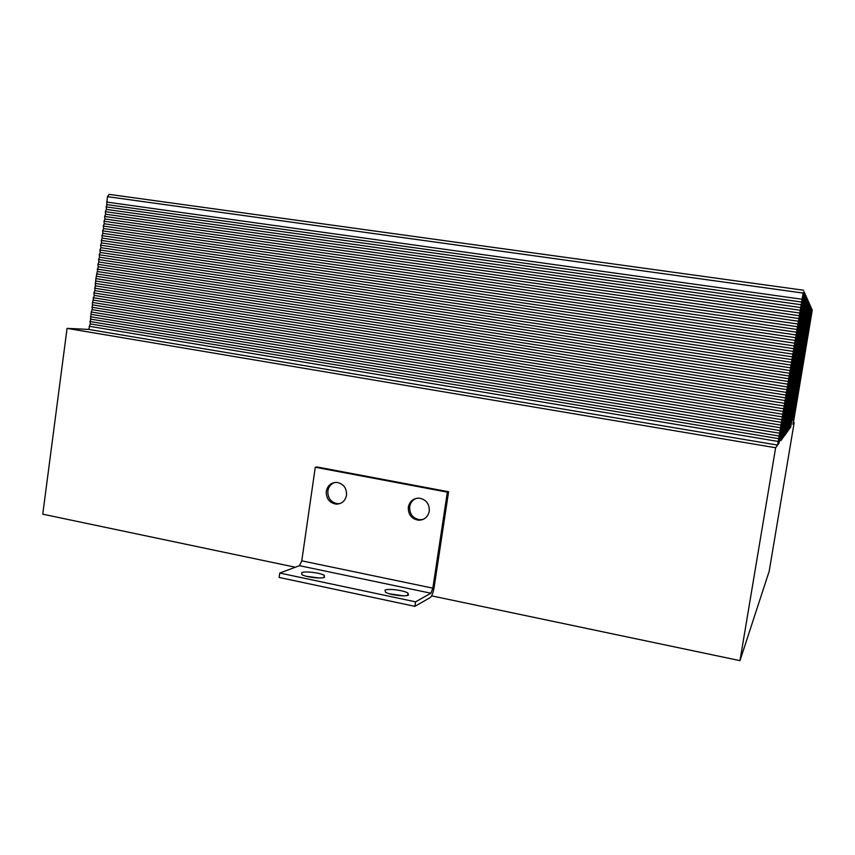 <?xml version="1.0" encoding="UTF-8"?>
<svg xmlns="http://www.w3.org/2000/svg" width="855" height="855" viewBox="0 0 855 855"><rect width="100%" height="100%" fill="white"/><g stroke="black" fill="none" stroke-linecap="round" stroke-linejoin="round"><path stroke-width="1.28" d="M792.745 419.987L811.31 307.779L790.629 427.457L810.818 306.635L789.71 428.686L810.294 305.449L788.759 429.98L809.76 304.209L787.765 431.315L809.204 302.916L788.385 426.421L786.739 432.716L808.616 301.569L787.359 427.714L785.66 434.18L808.007 300.158L785.317 434.65L784.537 435.697L807.377 298.694L785.168 430.493L783.351 437.3L806.703 297.155L783.992 431.978L782.122 438.968L806.009 295.552L782.763 433.538L781.727 439.502L780.829 440.71L805.282 293.863L783.223 424.807L782.988 426.132L782.154 426.282M781.043 434.532L804.512 292.1L780.134 436.873L779.044 443.136L778.061 444.461L803.144 293.062L777.601 445.081L775.635 447.742L739.981 660.648L769.19 571.226L794.167 422.659L793.419 422.53M775.635 447.742L67.064 328.363L42.75 514.176L295.349 567.239M431.615 595.86L739.981 660.648M811.32 311.979L812.25 309.938L811.919 312.214L793.162 424.016L794.167 422.659M811.844 312.054L792.916 424.358L811.79 308.879L793.622 413.51M793.226 417.112L794.039 413.585M793.365 417.133L792.874 420.008M781.652 430.888L782.763 426.389M781.865 430.92L781.256 434.564M67.064 328.363L88.738 329.421L90.16 323.906L91.196 311.979L92.169 309.649L92.532 302.456L94.178 295.37L93.879 292.934L94.852 290.615L95.888 278.623L98.207 266.771L97.908 264.302L98.881 262.004L98.582 259.525L99.554 257.227L99.255 254.747L100.227 252.449L99.928 249.97L100.901 247.672L100.601 245.182L101.574 242.895L101.275 240.405L102.247 238.118L101.948 235.617L102.921 233.33L102.621 230.829L103.594 228.552L103.295 226.041L104.267 223.764L103.979 221.242L104.941 218.976L104.652 216.454L105.614 214.188L105.325 211.655L106.287 209.389L107.441 196.661L109.119 194.374M810.839 310.953L811.374 311.028M810.326 309.895L810.893 309.97M809.803 308.783L810.38 308.869M809.258 307.64L809.856 307.725M808.68 306.443L809.311 306.528M808.082 305.192L808.745 305.288M786.91 431.657L787.455 431.754M807.462 303.888L808.146 303.985M785.841 433.079L786.408 433.164M806.81 302.531L807.526 302.627M784.73 434.554L785.317 434.65M806.137 301.11L806.885 301.216M783.554 436.093L784.174 436.189M805.421 299.624L806.201 299.731M782.336 437.696L782.977 437.803M804.673 298.074L805.495 298.181M781.053 439.385L781.727 439.502M803.882 296.439L804.747 296.557M803.059 294.729L803.967 294.857M778.296 443.008L779.044 443.136M107.441 196.661L803.144 293.062M88.738 329.421L777.601 445.081M810.593 315.687L810.048 315.602M810.091 314.715L809.525 314.629M809.567 313.71L808.98 313.625M809.033 312.652L808.413 312.567M808.467 311.562L807.825 311.477M788.417 427.35L788.951 427.436M807.879 310.429L807.216 310.333M787.402 428.644L787.957 428.729M807.27 309.243L806.575 309.147M786.344 429.99L786.921 430.086M806.628 308.003L805.902 307.896M785.232 431.39L785.841 431.497M805.955 306.71L805.196 306.603M784.078 432.865L784.708 432.972M805.26 305.353L804.459 305.246M782.87 434.404L783.533 434.511M804.523 303.931L803.689 303.814M781.598 436.007L782.293 436.125M803.753 302.446L802.888 302.328M802.952 300.885L802.033 300.757M778.873 439.47L779.632 439.598M802.108 299.25L106.672 202.058M89.187 326.247L778.21 441.458M810.743 318.68L810.198 318.594M810.262 317.782L809.685 317.707M809.749 316.852L809.161 316.777M809.225 315.89L808.606 315.805M808.68 314.886L808.039 314.8M789.764 423.877L790.309 423.973M808.114 313.849L807.441 313.753M788.802 425.074L789.368 425.17M807.515 312.759L806.821 312.652M787.786 426.324L788.385 426.421M806.896 311.615L806.169 311.519M786.739 427.618L787.359 427.714M806.254 310.44L805.485 310.322M785.638 428.975L786.279 429.082M805.57 309.2L804.779 309.083M784.495 430.386L785.168 430.493M804.865 307.896L804.031 307.779M783.287 431.861L783.992 431.978M804.128 306.539L803.251 306.421M782.036 433.41L782.763 433.538M803.347 305.117L802.439 304.989M802.535 303.632L801.573 303.493M779.322 436.734L780.134 436.873M801.68 302.061L106.961 204.602M90.16 323.906L778.723 438.668M809.888 319.813L809.354 319.738M809.375 318.926L808.819 318.851M808.841 318.007L808.264 317.921M808.285 317.045L807.686 316.959M807.708 316.04L807.077 315.955M789.165 422.904L789.699 423.001M807.109 314.993L806.447 314.907M788.16 424.112L788.727 424.198M806.479 313.913L805.795 313.806M787.124 425.363L787.701 425.459M805.827 312.77L805.1 312.674M786.034 426.666L786.643 426.763M805.132 311.583L804.384 311.477M784.89 428.034L785.531 428.141M804.416 310.344L803.625 310.237M783.693 429.456L784.366 429.573M803.668 309.04L802.845 308.922M782.443 430.952L783.148 431.07M802.877 307.682L802.011 307.554M782.197 426.004L782.988 426.132M802.054 306.25L801.146 306.122M779.76 434.158L780.53 434.287M801.178 304.743L105.999 206.857M89.85 321.491L779.119 436.018M810.07 322.73L809.514 322.656M809.567 321.918L808.99 321.833M809.044 321.063L808.456 320.978M808.509 320.187L807.889 320.101M807.943 319.268L807.302 319.182M790.49 419.538L791.046 419.623M807.355 318.317L806.692 318.22M789.539 420.639L790.116 420.735M806.746 317.323L806.051 317.226M788.545 421.793L789.144 421.889M806.115 316.286L805.389 316.179M787.508 422.99L788.128 423.097M805.442 315.196L804.683 315.089M786.429 424.251L787.081 424.347M804.758 314.074L803.957 313.956M785.296 425.555L785.98 425.662M804.031 312.887L803.198 312.77M784.12 426.923L784.826 427.04M803.262 311.648L802.396 311.519M782.881 428.355L783.618 428.483M802.471 310.344L801.563 310.215M782.443 424.679L783.223 424.807M801.637 308.986L800.675 308.847M780.209 431.433L781.032 431.572M800.761 307.554L106.287 209.389M90.822 319.15L779.632 433.229M809.193 323.949L808.659 323.874M808.67 323.137L808.114 323.062M808.125 322.303L807.548 322.217M807.548 321.427L806.949 321.341M806.96 320.518L806.329 320.422M789.913 418.469L790.448 418.555M806.34 319.567L805.688 319.471M788.919 419.581L789.486 419.666M805.688 318.573L805.015 318.477M787.893 420.735L788.481 420.831M805.015 317.547L804.309 317.44M786.824 421.932L787.434 422.039M804.32 316.468L803.572 316.361M785.702 423.193L786.344 423.3M803.582 315.335L802.802 315.217M784.527 424.508L785.189 424.625M802.802 314.148L801.99 314.031M783.287 425.886L783.992 426.004M802.001 312.909L801.135 312.791M782.87 422.146L783.608 422.274M801.146 311.615L800.248 311.487M780.647 428.847L781.417 428.975M800.259 310.247L105.325 211.655M90.523 316.735L780.038 430.578M809.386 326.781L808.841 326.706M808.873 326.044L808.306 325.958M808.338 325.274L807.751 325.189M807.783 324.483L807.173 324.387M807.206 323.65L806.564 323.553M791.217 415.188L791.773 415.274M806.607 322.784L805.944 322.688M790.287 416.203L790.864 416.3M805.976 321.886L805.282 321.79M789.304 417.261L789.902 417.358M805.325 320.946L804.608 320.839M788.289 418.362L788.909 418.469M804.641 319.962L803.892 319.856M787.22 419.516L787.872 419.623M803.935 318.936L803.144 318.829M786.108 420.724L786.792 420.831M803.187 317.868L802.364 317.75M784.943 421.985L785.66 422.103M802.407 316.745L801.541 316.628M783.725 423.3L784.473 423.417M801.595 315.57L800.686 315.442M783.308 419.495L784.099 419.623M800.74 314.341L799.778 314.202M781.096 426.132L781.919 426.26M799.831 313.048L105.614 214.188M91.496 314.405L780.551 427.789M807.964 327.347L807.409 327.273M807.398 326.599L806.831 326.514M806.81 325.808L806.222 325.723M806.201 324.986L805.581 324.9M790.651 414.034L791.196 414.119M805.57 324.13L804.918 324.034M789.689 415.038L790.244 415.135M804.908 323.243L804.234 323.147M788.673 416.096L789.261 416.193M804.213 322.314L803.508 322.207M787.615 417.208L788.235 417.304M803.497 321.341L802.76 321.234M786.504 418.362L787.156 418.458M802.738 320.326L801.969 320.208M785.35 419.559L786.023 419.677M801.947 319.257L801.135 319.139M784.142 420.831L784.847 420.938M801.124 318.135L800.269 318.017M783.736 416.962L784.484 417.08M800.248 316.97L799.35 316.842M781.534 423.535L782.314 423.663M799.34 315.741L104.652 216.454M91.196 311.979L780.957 425.127M808.702 330.832L808.157 330.757M808.178 330.169L807.612 330.094M807.622 329.485L807.045 329.399M807.056 328.769L806.447 328.683M792.831 409.951L793.376 410.037M806.468 328.031L805.838 327.935M791.944 410.838L792.51 410.924M805.848 327.251L805.186 327.155M791.025 411.768L791.602 411.864M805.207 326.45L804.523 326.343M790.063 412.73L790.672 412.826M804.544 325.605L803.818 325.499M789.058 413.735L789.689 413.841M803.839 324.729L803.091 324.622M788.011 414.793L788.673 414.899M803.112 323.81L802.332 323.703M786.91 415.893L787.605 416M802.353 322.848L801.53 322.73M785.766 417.037L786.482 417.155M801.552 321.843L800.686 321.726M784.569 418.234L785.317 418.362M800.718 320.796L799.81 320.668M784.163 414.312L784.965 414.44M799.831 319.695L798.891 319.556M781.983 420.82L782.817 420.959M798.912 318.53L104.941 218.976M92.169 309.649L781.459 422.349M807.248 331.558L806.703 331.484M806.671 330.885L806.105 330.81M806.073 330.19L805.485 330.105M805.453 329.453L804.833 329.367M791.399 409.588L791.944 409.673M804.801 328.694L804.16 328.609M790.448 410.507L791.014 410.603M804.128 327.903L803.454 327.807M789.443 411.469L790.041 411.565M803.411 327.08L802.717 326.973M788.406 412.473L789.026 412.57M802.674 326.215L801.937 326.108M787.316 413.521L787.968 413.628M801.905 325.306L801.135 325.199M786.183 414.611L786.857 414.728M801.092 324.355L800.291 324.248M784.986 415.765L785.702 415.872M800.237 323.372L799.393 323.243M784.601 411.779L785.36 411.896M799.35 322.324L798.463 322.196M782.421 418.223L783.212 418.352M798.41 321.234L103.979 221.242M91.87 307.223L781.865 419.687M808.018 334.882L807.473 334.807M807.483 334.294L806.917 334.22M806.917 333.696L806.34 333.61M806.34 333.055L805.731 332.969M793.547 405.687L794.092 405.772M805.731 332.403L805.1 332.306M792.681 406.488L793.237 406.574M805.1 331.719L804.437 331.622M791.773 407.322L792.35 407.418M804.448 331.013L803.753 330.906M790.822 408.198L791.431 408.295M803.753 330.265L803.037 330.158M789.828 409.107L790.469 409.214M803.037 329.485L802.289 329.378M788.802 410.058L789.464 410.165M802.3 328.683L801.509 328.566M787.722 411.052L788.417 411.17M801.509 327.828L800.697 327.711M786.589 412.089L787.316 412.206M800.697 326.941L799.831 326.824M785.414 413.179L786.173 413.296M799.831 326.012L798.933 325.883M785.029 409.128L785.841 409.256M798.933 325.039L797.993 324.9M782.87 415.509L783.704 415.648M797.993 324.013L104.267 223.764M92.832 304.893L782.378 416.909M806.543 335.769L805.998 335.694M805.955 335.181L805.389 335.096M805.335 334.562L804.747 334.476M804.694 333.931L804.085 333.835M792.147 405.142L792.692 405.227M804.031 333.258L803.401 333.172M791.206 405.975L791.773 406.061M803.337 332.563L802.674 332.467M790.223 406.83L790.822 406.927M802.61 331.836L801.915 331.74M789.197 407.739L789.828 407.835M801.851 331.088L801.124 330.981M788.128 408.679L788.78 408.786M801.06 330.287L800.301 330.18M787.006 409.663L787.69 409.769M800.237 329.464L799.436 329.346M785.831 410.699L786.547 410.806M799.361 328.587L798.527 328.47M785.467 406.585L786.226 406.702M798.452 327.679L797.565 327.551M783.308 412.912L784.099 413.04M797.491 326.717L103.295 226.041M92.532 302.456L782.785 414.237M807.334 338.933L806.799 338.847M806.789 338.42L806.222 338.345M806.212 337.896L805.634 337.81M805.613 337.351L805.015 337.255M794.263 401.412L794.808 401.508M804.993 336.774L804.363 336.688M793.408 402.139L793.974 402.224M804.352 336.186L803.689 336.09M792.51 402.887L793.098 402.983M803.679 335.566L802.995 335.47M791.58 403.667L792.19 403.763M802.973 334.925L802.257 334.818M790.608 404.479L791.249 404.586M802.247 334.252L801.498 334.145M789.592 405.323L790.266 405.43M801.477 333.546L800.697 333.429M788.524 406.211L789.229 406.328M800.675 332.809L799.863 332.691M787.423 407.14L788.15 407.258M799.842 332.039L798.987 331.922M786.258 408.113L787.028 408.241M798.955 331.238L798.068 331.099M785.895 403.945L786.707 404.073M798.036 330.383L797.095 330.254M783.746 410.197L784.601 410.336M797.063 329.496L103.594 228.552M93.505 300.137L783.298 411.458M805.838 339.98L805.292 339.895M805.228 339.467L804.673 339.392M804.598 338.943L804.021 338.858M793.771 399.99L794.306 400.076M803.946 338.398L803.337 338.302M792.884 400.696L793.44 400.781M803.262 337.821L802.631 337.736M791.965 401.433L792.542 401.529M802.556 337.223L801.894 337.127M791.003 402.203L791.602 402.299M801.808 336.603L801.124 336.507M789.988 403.004L790.619 403.1M801.039 335.951L800.312 335.844M788.941 403.838L789.592 403.945M800.227 335.278L799.468 335.16M787.84 404.714L788.524 404.821M799.372 334.562L798.581 334.444M786.686 405.623L787.402 405.74M798.485 333.813L797.651 333.696M786.344 401.39L787.102 401.508M797.555 333.033L796.678 332.905M784.195 407.589L784.997 407.717M796.571 332.21L102.621 230.829M93.206 297.69L783.704 408.776M806.65 342.973L806.115 342.898M806.094 342.545L805.528 342.46M805.506 342.096L804.918 342.011M804.897 341.637L804.288 341.551M794.979 397.148L795.524 397.233M804.256 341.156L803.636 341.06M794.135 397.778L794.701 397.874M803.593 340.653L802.941 340.557M793.258 398.441L793.846 398.537M802.909 340.13L802.225 340.023M792.339 399.125L792.959 399.232M802.193 339.574L801.477 339.478M791.377 399.841L792.029 399.948M801.445 339.007L800.697 338.901M790.383 400.589L791.057 400.706M800.654 338.409L799.885 338.302M789.336 401.38L790.041 401.487M799.842 337.789L799.03 337.672M788.246 402.192L788.983 402.31M798.976 337.137L798.132 337.009M787.102 403.047L787.872 403.175M798.078 336.453L797.191 336.314M786.76 398.751L787.583 398.879M797.138 335.737L796.197 335.598M784.634 404.885L785.489 405.024M796.144 334.978L102.921 233.33M94.178 295.37L784.206 406.018M804.502 343.763L803.957 343.678M803.86 343.325L803.283 343.24M794.509 395.641L795.043 395.715M803.198 342.866L802.599 342.77M793.632 396.25L794.188 396.335M802.492 342.385L801.872 342.289M792.724 396.891L793.301 396.987M801.766 341.882L801.114 341.786M791.773 397.564L792.382 397.661M801.007 341.369L800.323 341.263M790.789 398.259L791.42 398.366M800.216 340.824L799.5 340.718M789.753 398.996L790.415 399.093M799.382 340.258L798.634 340.14M788.663 399.755L789.357 399.862M798.517 339.659L797.736 339.542M787.53 400.557L788.257 400.664M797.608 339.029L796.785 338.911M787.209 396.196L787.979 396.314M796.646 338.377L795.791 338.249M785.093 402.267L785.895 402.395M795.642 337.693L101.948 235.617M93.879 292.934L784.612 403.325M805.976 347.023L805.442 346.938M805.399 346.67L804.844 346.585M804.79 346.296L804.224 346.211M796.486 392.349L797.02 392.434M804.17 345.922L803.572 345.837M795.695 392.883L796.251 392.969M803.518 345.527L802.898 345.431M794.861 393.428L795.439 393.514M802.845 345.11L802.193 345.014M793.996 393.995L794.594 394.091M802.14 344.683L801.466 344.576M793.098 394.593L793.718 394.689M801.402 344.234L800.697 344.127M792.158 395.213L792.809 395.32M800.643 343.763L799.906 343.657M791.174 395.854L791.858 395.961M799.842 343.272L799.072 343.165M790.148 396.538L790.864 396.645M798.998 342.759L798.196 342.641M789.069 397.244L789.817 397.361M798.121 342.224L797.277 342.096M787.947 397.981L788.727 398.099M797.202 341.669L796.315 341.53M787.626 393.557L788.46 393.695M796.24 341.07L795.31 340.942M785.521 399.563L786.386 399.702M795.225 340.461L102.247 238.118M94.852 290.615L785.125 400.568M803.786 348.049L803.24 347.964M803.123 347.696L802.556 347.611M795.236 391.28L795.77 391.366M802.439 347.322L801.851 347.237M794.38 391.804L794.936 391.889M801.734 346.938L801.114 346.852M793.483 392.349L794.071 392.445M800.985 346.542L800.333 346.446M792.553 392.926L793.162 393.022M800.205 346.125L799.532 346.029M791.58 393.524L792.211 393.621M799.393 345.687L798.688 345.58M790.565 394.144L791.228 394.251M798.549 345.228L797.811 345.121M789.496 394.796L790.191 394.903M797.662 344.757L796.881 344.64M788.385 395.48L789.112 395.598M796.732 344.255L795.909 344.127M788.075 391.002L788.844 391.12M795.749 343.721L794.894 343.603M785.98 396.944L786.782 397.073M794.723 343.176L101.275 240.405M94.552 288.167L785.531 397.864M805.292 351.063L804.758 350.988M804.705 350.785L804.149 350.71M804.085 350.507L803.518 350.422M797.191 388.17L797.726 388.245M803.444 350.208L802.856 350.112M796.411 388.608L796.967 388.694M802.781 349.898L802.161 349.802M795.588 389.068L796.176 389.164M802.097 349.567L801.445 349.471M794.744 389.549L795.342 389.645M801.37 349.235L800.697 349.139M793.857 390.051L794.487 390.158M800.622 348.883L799.917 348.776M792.927 390.575L793.59 390.682M799.842 348.519L799.104 348.413M791.965 391.12L792.649 391.227M799.019 348.135L798.249 348.017M790.95 391.686L791.677 391.804M798.164 347.739L797.362 347.611M789.902 392.285L790.651 392.402M797.266 347.312L796.422 347.194M788.791 392.905L789.582 393.033M796.326 346.874L795.449 346.745M788.492 388.362L789.325 388.501M795.342 346.414L794.413 346.275M786.408 394.251L787.284 394.379M794.306 345.933L101.574 242.895M95.514 285.848L786.044 395.106M803.059 352.335L802.514 352.249M802.385 352.068L801.83 351.982M795.973 386.92L796.507 387.005M801.691 351.79L801.103 351.704M795.129 387.358L795.684 387.443M800.964 351.501L800.344 351.405M794.252 387.807L794.829 387.903M800.205 351.202L799.564 351.106M793.333 388.288L793.942 388.384M799.404 350.881L798.741 350.785M792.371 388.779L793.013 388.875M798.581 350.55L797.875 350.443M791.377 389.292L792.04 389.399M797.715 350.208L796.978 350.101M790.33 389.837L791.025 389.944M796.807 349.845L796.037 349.727M789.229 390.404L789.967 390.521M795.855 349.471L795.043 349.342M788.951 385.797L789.721 385.915M794.851 349.064L794.006 348.947M786.867 391.622L787.679 391.75M793.803 348.648L100.601 245.182M95.226 283.39L786.45 392.413M804.01 354.911L803.454 354.825M803.379 354.707L802.813 354.611M797.897 383.981L798.431 384.066M802.727 354.483L802.129 354.398M797.117 384.333L797.683 384.429M802.054 354.259L801.434 354.173M796.315 384.718L796.903 384.803M801.349 354.034L800.697 353.938M795.481 385.103L796.091 385.199M800.611 353.788L799.938 353.692M794.616 385.509L795.246 385.616M799.842 353.532L799.136 353.425M793.707 385.936L794.37 386.043M799.04 353.275L798.314 353.158M792.756 386.385L793.451 386.492M798.207 352.997L797.437 352.88M791.762 386.845L792.489 386.962M797.33 352.709L796.529 352.581M790.725 387.326L791.484 387.443M796.411 352.399L795.577 352.281M789.635 387.839L790.437 387.956M795.449 352.089L794.573 351.95M789.357 383.168L790.202 383.307M794.445 351.758L793.515 351.619M787.295 388.929L788.171 389.068M793.387 351.405L100.901 247.672M96.188 281.081L786.963 389.656M802.343 356.621L801.798 356.535M801.659 356.439L801.092 356.353M796.7 382.559L797.245 382.645M800.943 356.257L800.355 356.161M795.877 382.901L796.433 382.987M800.195 356.054L799.585 355.969M795.011 383.264L795.599 383.361M799.414 355.851L798.784 355.755M794.113 383.639L794.723 383.735M798.613 355.637L797.939 355.541M793.173 384.034L793.814 384.141M797.758 355.413L797.063 355.306M792.19 384.451L792.863 384.547M796.871 355.178L796.144 355.071M791.164 384.878L791.858 384.985M795.952 354.932L795.182 354.825M790.084 385.327L790.822 385.445M794.979 354.686L794.177 354.558M789.817 380.603L790.597 380.721M793.953 354.408L793.119 354.291M787.765 386.289L788.577 386.417M792.884 354.13L99.928 249.97M95.888 278.623L787.37 386.952M803.315 359.025L802.77 358.94M802.674 358.897L802.108 358.811M798.591 379.791L799.136 379.866M802.011 358.769L801.413 358.683M797.833 380.069L798.41 380.154M801.317 358.63L800.697 358.534M797.052 380.357L797.64 380.443M800.59 358.491L799.949 358.395M796.229 380.657L796.849 380.753M799.842 358.341L799.179 358.234M795.374 380.967L796.016 381.074M799.062 358.181L798.356 358.074M794.477 381.298L795.15 381.405M798.239 358.021L797.512 357.914M793.547 381.64L794.252 381.747M797.384 357.85L796.625 357.732M792.574 382.003L793.301 382.11M796.497 357.679L795.695 357.55M791.548 382.367L792.318 382.495M795.556 357.486L794.723 357.358M790.48 382.762L791.281 382.89M794.573 357.294L793.697 357.166M790.234 377.974L791.078 378.102M793.547 357.091L792.628 356.952M788.182 383.606L789.069 383.735M792.467 356.877L100.227 252.449M96.861 276.315L787.872 384.194M801.616 360.906L801.082 360.821M800.921 360.81L800.366 360.725M797.437 378.188L797.982 378.273M800.184 360.714L799.607 360.628M796.625 378.455L797.191 378.541M799.425 360.607L798.827 360.521M795.77 378.722L796.368 378.808M798.634 360.5L798.004 360.404M794.894 379L795.503 379.096M797.811 360.393L797.149 360.297M793.964 379.289L794.616 379.396M796.946 360.276L796.251 360.169M793.002 379.599L793.675 379.706M796.037 360.158L795.321 360.041M791.986 379.919L792.692 380.026M795.097 360.03L794.338 359.912M790.928 380.251L791.677 380.368M794.103 359.891L793.301 359.773M790.693 375.398L791.474 375.516M793.055 359.752L792.222 359.624M788.652 380.967L789.475 381.095M791.965 359.602L99.255 254.747M96.562 273.857L788.289 381.48M802.621 363.14L802.076 363.065M800.697 371.294L801.231 371.38M801.969 363.097L801.402 363.012M799.297 375.591L799.842 375.676M801.285 363.044L800.697 362.958M798.549 375.794L799.126 375.879M800.579 363.001L799.97 362.905M797.779 375.997L798.378 376.082M799.842 362.948L799.211 362.851M796.978 376.211L797.597 376.307M799.072 362.883L798.41 362.787M796.133 376.424L796.785 376.531M798.281 362.83L797.587 362.723M795.257 376.66L795.93 376.766M797.437 362.766L796.721 362.659M794.338 376.895L795.043 377.012M796.571 362.712L795.813 362.595M793.387 377.151L794.124 377.269M795.652 362.638L794.861 362.52M792.382 377.408L793.151 377.536M794.701 362.573L793.868 362.445M791.335 377.686L792.136 377.814M793.697 362.499L792.831 362.37M791.099 372.769L791.954 372.908M792.649 362.424L791.741 362.285M789.069 378.273L789.967 378.412M791.548 362.349L99.554 257.227M97.534 271.548L788.791 378.733M800.9 365.192L800.366 365.106M800.184 365.181L799.628 365.096M798.164 373.827L798.709 373.913M799.436 365.171L798.859 365.085M797.362 373.998L797.939 374.084M798.666 365.16L798.057 365.074M796.539 374.169L797.127 374.266M797.854 365.149L797.223 365.053M795.663 374.351L796.294 374.447M797.01 365.149L796.347 365.042M794.765 374.543L795.407 374.64M796.123 365.138L795.439 365.032M793.814 374.747L794.487 374.843M795.203 365.128L794.487 365.01M792.82 374.95L793.536 375.056M794.242 365.117L793.483 365M791.783 375.163L792.532 375.281M793.226 365.106L792.435 364.978M791.559 370.194L792.35 370.311M792.158 365.096L791.335 364.967M789.55 375.634L790.362 375.762M791.046 365.074L98.582 259.525M97.235 269.079L789.208 376.018M801.926 367.265L801.392 367.18M801.263 367.297L800.697 367.212M799.991 371.401L800.547 371.487M800.569 367.329L799.981 367.233M799.265 371.519L799.842 371.604M799.842 367.361L799.243 367.265M798.506 371.636L799.104 371.722M799.094 367.394L798.463 367.297M797.715 371.754L798.346 371.85M798.314 367.436L797.651 367.34M796.892 371.882L797.544 371.978M797.491 367.479L796.807 367.372M796.026 372.011L796.71 372.117M796.646 367.522L795.93 367.404M795.129 372.149L795.845 372.267M795.749 367.565L795 367.447M794.188 372.299L794.936 372.417M794.819 367.607L794.039 367.49M793.205 372.449L793.985 372.566M793.846 367.65L793.023 367.532M792.179 372.609L792.991 372.737M792.831 367.703L791.965 367.575M791.751 367.757L790.843 367.618M789.956 372.951L790.864 373.09M790.629 367.81L98.881 262.004M98.207 266.771L789.71 373.272M799.446 369.542L798.901 369.467M798.688 369.627L798.11 369.542M797.897 369.713L797.298 369.617M797.074 369.798L796.443 369.702M796.208 369.894L795.556 369.798M795.31 369.991L794.626 369.884M794.37 370.097L793.654 369.98M793.387 370.194L792.628 370.087M791.26 370.429L790.437 370.301M790.127 370.546L97.908 264.302M346.532 495.227C345.228 501.009 341.776 503.98 336.165 504.14C329.357 502.879 326.065 498.604 326.279 491.315C327.604 485.48 331.099 482.509 336.795 482.402C343.518 483.716 346.767 488.002 346.532 495.227M340.023 503.563L337.714 503.713C330.917 502.462 327.636 498.198 327.86 490.93C328.63 486.709 330.928 483.887 334.733 482.477M429.274 511.205C427.938 517.029 424.39 520.032 418.64 520.235C411.533 518.985 408.102 514.625 408.327 507.154C409.684 501.265 413.286 498.251 419.132 498.123C426.143 499.448 429.52 503.809 429.274 511.205M423.268 519.348L419.955 519.755C412.869 518.504 409.449 514.154 409.673 506.716C410.4 502.719 412.559 499.94 416.139 498.38M408.444 595.069L407.963 593.081C403.998 590.356 388.095 588.304 385.039 590.132L385.445 592.152C389.388 594.909 405.623 596.961 408.444 595.069M389.581 593.83L403.175 595.807M324.398 577.349L324.302 575.394C320.689 572.871 305.363 570.948 301.794 572.583L301.804 574.56C305.385 577.104 321.042 579.027 324.398 577.349M306.368 576.302L319.129 577.98M448.586 491.753L316.884 466.937L315.281 467.247L301.772 560.837L299.517 565.689L279.767 573.042L279.136 577.446L414.889 606.345L430.247 597.57C431.882 596.159 433.175 592.782 434.116 587.46L448.586 491.753L447.357 492.149L315.281 467.247M447.357 492.149L432.844 588.155L430.909 593.22L415.562 601.835L414.889 606.345M415.562 601.835L279.767 573.042M299.517 565.689L430.909 593.22M432.844 588.155L301.772 560.837M811.673 309.852L812.25 309.938M811.192 308.794L811.79 308.879M810.69 307.693L811.31 307.779M810.166 306.539L810.818 306.635M809.632 305.353L810.294 305.449M809.065 304.113L809.76 304.209M808.477 302.809L809.204 302.916M807.857 301.462L808.616 301.569M807.216 300.052L808.007 300.158M806.543 298.577L807.377 298.694M805.838 297.038L806.703 297.155M805.1 295.424L806.009 295.552M804.331 293.735L805.282 293.863M803.518 291.961L804.512 292.1M109.013 194.352L803.711 290.24M337.714 503.713L336.165 504.14M419.955 519.755L418.64 520.235M407.611 595.379L407.963 593.081M323.992 577.488L324.302 575.394"/></g></svg>
